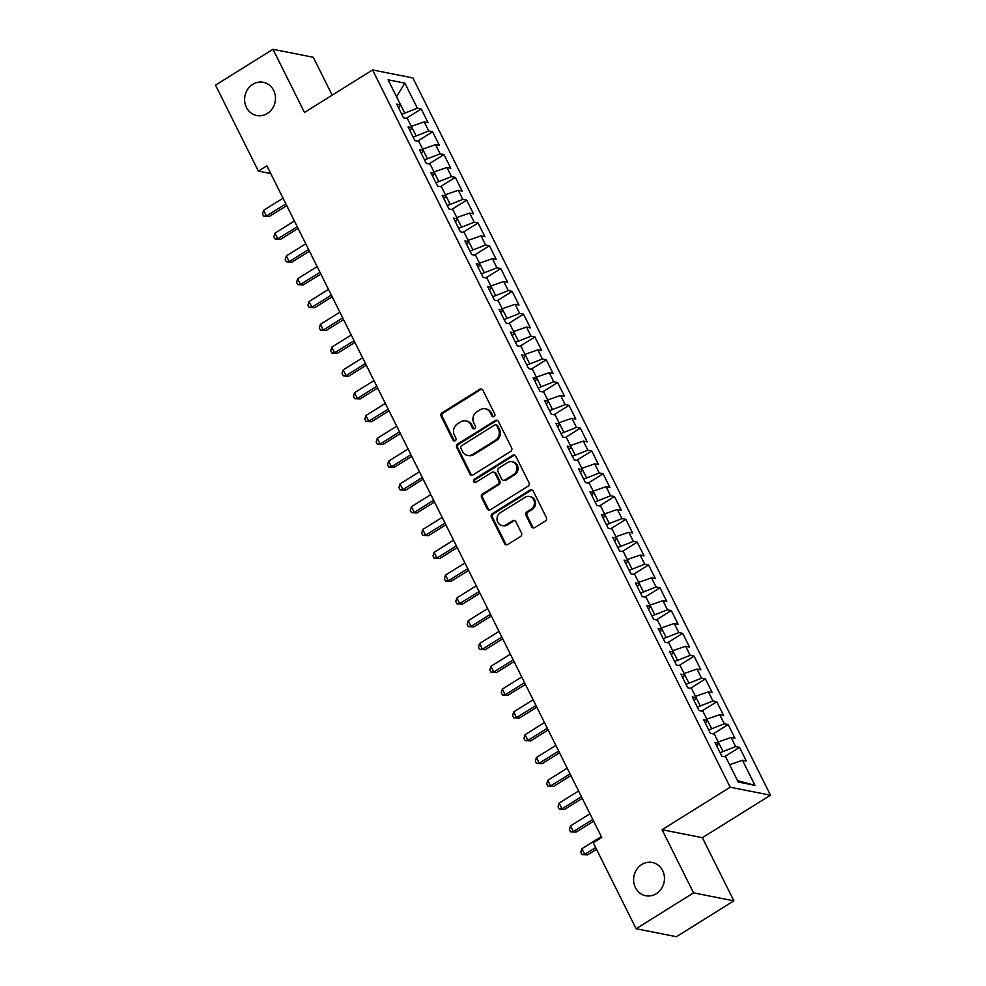 <?xml version="1.0" encoding="UTF-8"?>
<svg xmlns="http://www.w3.org/2000/svg" width="986" height="986" viewBox="0 0 986 986"><rect width="100%" height="100%" fill="white"/><g stroke="black" fill="none" stroke-linecap="round" stroke-linejoin="round"><path stroke-width="1.48" d="M494.085 416.511A1.824 1.652 -78.8 0 0 494.775 414.034L482.918 390.246A2.601 2.354 -78.8 0 0 479.714 389.322L442.11 412.777A2.601 2.354 -78.8 0 0 441.136 416.326L452.993 440.101A1.824 1.652 -78.8 0 0 455.236 440.754A1.824 1.652 -78.8 0 0 455.914 438.277L454.386 435.196A8.319 7.543 -78.8 0 1 457.492 423.869L460.622 421.909A8.319 7.543 -78.8 0 1 465.811 420.911A8.319 7.543 -78.8 0 1 470.889 424.904L472.417 427.973A1.824 1.652 -78.8 0 0 474.66 428.627A1.824 1.652 -78.8 0 0 475.338 426.149L473.81 423.08A8.319 7.543 -78.8 0 1 476.928 411.741L480.059 409.782A8.319 7.543 -78.8 0 1 485.235 408.796A8.319 7.543 -78.8 0 1 490.313 412.777L491.841 415.858A1.824 1.652 -78.8 0 0 494.085 416.511M641.763 864.512A16.947 15.382 -78.8 0 0 633.739 882.051A16.947 15.382 -78.8 0 0 645.744 895.732A16.947 15.382 -78.8 0 0 656.306 893.698A16.947 15.382 -78.8 0 0 664.33 876.172A16.947 15.382 -78.8 0 0 652.325 862.491A16.947 15.382 -78.8 0 0 641.763 864.512M252.773 84.328A16.947 15.382 -78.8 0 0 244.75 101.854A16.947 15.382 -78.8 0 0 256.754 115.535A16.947 15.382 -78.8 0 0 267.317 113.513A16.947 15.382 -78.8 0 0 275.34 95.987A16.947 15.382 -78.8 0 0 263.336 82.294A16.947 15.382 -78.8 0 0 252.773 84.328M531.614 526.672A2.601 2.354 -78.8 0 0 534.819 527.596L545.369 521.015A2.601 2.354 -78.8 0 0 546.343 517.477L533.179 491.065A2.601 2.354 -78.8 0 0 529.975 490.141L492.371 513.595A2.601 2.354 -78.8 0 0 491.398 517.145L504.561 543.545A2.601 2.354 -78.8 0 0 507.765 544.482L520.509 536.532A2.601 2.354 -78.8 0 0 521.483 532.995L515.851 521.693A2.601 2.354 -78.8 0 0 512.646 520.756L506.323 524.7A6.951 6.31 -78.8 0 1 501.997 525.526A6.951 6.31 -78.8 0 1 497.067 519.918A6.951 6.31 -78.8 0 1 500.358 512.72L525.119 497.277A6.951 6.31 -78.8 0 1 529.445 496.439A6.951 6.31 -78.8 0 1 534.375 502.059A6.951 6.31 -78.8 0 1 531.084 509.244L526.955 511.82A2.601 2.354 -78.8 0 0 525.982 515.37L531.614 526.672L532.711 526.881A2.601 2.354 -78.8 0 0 533.759 527.954M693.565 892.872L733.867 900.847L702.377 837.693L662.074 829.719L693.565 892.872L636.106 928.726L593.252 842.771L601.756 837.459L266.886 165.796L258.369 171.108L270.756 173.561M662.074 829.719L730.182 787.222L372.572 69.957L412.875 77.931L770.485 795.197L730.182 787.222M332.171 95.161L313.277 57.274L272.974 49.3L304.464 112.453L372.572 69.957M272.974 49.3L215.515 85.153L258.369 171.108M510.674 451.415A2.601 2.354 -78.8 0 0 511.648 447.878L498.485 421.466A2.601 2.354 -78.8 0 0 495.28 420.541L457.677 443.996A2.601 2.354 -78.8 0 0 456.703 447.545L469.866 473.946A2.601 2.354 -78.8 0 0 473.07 474.882L510.674 451.415M515.826 456.271L529.001 482.672A2.601 2.354 -78.8 0 1 528.028 486.221L490.424 509.688A2.601 2.354 -78.8 0 1 487.22 508.751L481.587 497.449A2.601 2.354 -78.8 0 1 482.561 493.9L497.807 484.385A2.601 2.354 -78.8 0 0 498.78 480.848L495.046 473.354A2.601 2.354 -78.8 0 0 491.829 472.417L475.955 482.327A1.824 1.652 -78.8 0 1 473.539 481.069A1.824 1.652 -78.8 0 1 474.402 479.196L512.621 455.335A2.601 2.354 -78.8 0 1 515.826 456.271M406.22 118.332L421.232 108.965L417.361 108.201L404.864 83.12L388.077 79.804L400.587 104.886L396.717 104.122L403.545 117.802L407.403 118.566L411.951 127.687L408.093 126.923L414.909 140.604L418.779 141.368L423.327 150.488L419.457 149.724L426.272 163.405L430.142 164.169L434.69 173.289L430.82 172.525L437.636 186.194L441.506 186.958L446.054 196.078L442.184 195.314L449.012 208.995L452.882 209.759L457.418 218.88L453.56 218.116L460.376 231.796L464.246 232.56L468.794 241.681L464.924 240.917L471.739 254.598L475.609 255.362L480.157 264.482L476.287 263.718L483.115 277.399L486.973 278.163L491.521 287.283L487.663 286.519L494.479 300.2L498.349 300.964L502.897 310.085L499.027 309.321L505.843 322.989L509.713 323.765L514.261 332.874L510.391 332.109L517.219 345.79L521.076 346.554L525.624 355.675L521.754 354.911L528.582 368.591L532.452 369.356L537 378.476L533.13 377.712L539.946 391.393L543.816 392.157L548.364 401.277L544.494 400.513L551.31 414.194L555.18 414.958L559.728 424.079L555.857 423.314L562.686 436.995L566.543 437.759L571.091 446.88L567.233 446.116L574.049 459.784L577.919 460.561L582.467 469.669L578.597 468.905L585.413 482.585L589.283 483.35L593.831 492.47L589.961 491.706L596.789 505.387L600.647 506.151L605.194 515.271L601.337 514.507L608.152 528.188L612.023 528.952L616.57 538.073L612.7 537.308L619.516 550.989L623.386 551.753L627.934 560.874L624.064 560.11L630.88 573.79L634.75 574.555L639.298 583.675L635.428 582.911L642.256 596.579L646.126 597.356L650.661 606.464L646.804 605.7L653.619 619.381L657.489 620.145L662.037 629.265L658.167 628.501L664.983 642.182L668.853 642.946L673.401 652.066L669.531 651.302L676.359 664.983L680.217 665.747L684.765 674.868L680.907 674.104L687.723 687.784L691.593 688.548L696.141 697.669L692.271 696.905L699.086 710.586L702.956 711.35L707.504 720.47L703.634 719.706L710.462 733.374L714.32 734.151L718.868 743.259L714.998 742.495L721.826 756.176L725.696 756.94L738.194 782.021L754.968 785.337L737.553 780.678L729.566 764.729L742.47 760.268L754.968 785.337M421.232 108.965L428.047 122.646L424.177 121.882L428.725 131.002L413.171 137.128M417.596 141.134L432.595 131.767L428.725 131.002M432.595 131.767L439.411 145.447L435.553 144.683L440.101 153.804L424.547 159.929M428.959 163.935L443.959 154.568L440.101 153.804M443.959 154.568L450.787 168.249L446.917 167.484L451.465 176.605L435.911 182.73M440.323 186.736L455.335 177.369L451.465 176.605M455.335 177.369L462.151 191.05L458.28 190.286L462.828 199.406L447.274 205.532M451.699 209.525L466.698 200.17L462.828 199.406M466.698 200.17L473.514 213.851L469.656 213.087L474.204 222.195L458.65 228.321M463.063 232.326L478.062 222.972L474.204 222.195M478.062 222.972L484.89 236.64L481.02 235.876L485.568 244.996L470.014 251.122M474.426 255.127L489.438 245.76L485.568 244.996M489.438 245.76L496.254 259.441L492.384 258.677L496.932 267.798L481.378 273.923M485.802 277.929L500.802 268.562L496.932 267.798M500.802 268.562L507.617 282.243L503.76 281.478L508.295 290.599L492.753 296.724M497.166 300.73L512.165 291.363L508.295 290.599M512.165 291.363L518.993 305.044L515.123 304.28L519.671 313.4L504.117 319.526M508.529 323.531L523.529 314.164L519.671 313.4M523.529 314.164L530.357 327.845L526.487 327.081L531.035 336.201L515.481 342.327M519.893 346.32L534.905 336.965L531.035 336.201M534.905 336.965L541.721 350.646L537.851 349.882L542.399 358.99L526.844 365.116M531.269 369.121L546.269 359.767L542.399 358.99M546.269 359.767L553.084 373.435L549.227 372.671L553.775 381.792L538.22 387.917M542.633 391.923L557.632 382.556L553.775 381.792M557.632 382.556L564.46 396.236L560.59 395.472L565.138 404.593L549.584 410.718M553.996 414.724L569.008 405.357L565.138 404.593M569.008 405.357L575.824 419.038L571.954 418.274L576.502 427.394L560.948 433.52M565.372 437.525L580.372 428.158L576.502 427.394M580.372 428.158L587.188 441.839L583.33 441.075L587.866 450.195L572.324 456.321M576.736 460.326L591.736 450.959L587.866 450.195M591.736 450.959L598.564 464.64L594.694 463.876L599.241 472.997L583.687 479.122M588.1 483.115L603.112 473.761L599.241 472.997M603.112 473.761L609.927 487.441L606.057 486.677L610.605 495.798L595.051 501.911M599.463 505.917L614.475 496.562L610.605 495.798M614.475 496.562L621.291 510.23L617.421 509.466L621.969 518.587L606.415 524.712M610.839 528.718L625.839 519.351L621.969 518.587M625.839 519.351L632.655 533.032L628.797 532.267L633.345 541.388L617.791 547.513M622.203 551.519L637.202 542.152L633.345 541.388M637.202 542.152L644.031 555.833L640.16 555.069L644.708 564.189L629.154 570.315M633.567 574.32L648.578 564.953L644.708 564.189M648.578 564.953L655.394 578.634L651.524 577.87L656.072 586.99L640.518 593.116M644.943 597.122L659.942 587.755L656.072 586.99M659.942 587.755L666.758 601.435L662.9 600.671L667.448 609.792L651.894 615.917M656.306 619.911L671.306 610.556L667.448 609.792M671.306 610.556L678.134 624.237L674.264 623.472L678.812 632.593L663.258 638.706M667.67 642.712L682.682 633.357L678.812 632.593M682.682 633.357L689.497 647.026L685.627 646.261L690.175 655.382L674.621 661.507M679.046 665.513L694.045 656.146L690.175 655.382M694.045 656.146L700.861 669.827L696.991 669.063L701.539 678.183L685.997 684.309M690.41 688.314L705.409 678.947L701.539 678.183M705.409 678.947L712.237 692.628L708.367 691.864L712.915 700.984L697.361 707.11M701.773 711.116L716.773 701.749L712.915 700.984M716.773 701.749L723.601 715.429L719.731 714.665L724.279 723.786L708.724 729.911M713.137 733.917L728.149 724.55L724.279 723.786M728.149 724.55L734.964 738.231L731.094 737.466L735.642 746.587L720.088 752.712M724.513 756.706L739.512 747.351L735.642 746.587M739.512 747.351L746.328 761.032L742.47 760.268M718.868 743.259L716.871 746.242M707.504 720.47L705.495 723.441M722.775 751.036L718.202 741.928M731.094 737.466L718.227 741.916M696.141 697.669L694.132 700.639M711.411 728.235L706.839 719.127L719.731 714.665M684.765 674.868L682.768 677.838M700.035 705.434L695.475 696.326L708.367 691.864M673.401 652.066L671.404 655.037M688.672 682.632L684.099 673.537M696.991 669.063L684.124 673.512M662.037 629.265L660.028 632.248M677.308 659.831L672.735 650.735M685.627 646.261L672.76 650.711M650.661 606.464L648.665 609.447M665.944 637.042L661.372 627.934M674.264 623.472L661.396 627.922M639.298 583.675L637.301 586.645M654.568 614.241L649.996 605.133M662.9 600.671L650.02 605.121M627.934 560.874L625.925 563.844M643.205 591.44L638.632 582.332M651.524 577.87L638.657 582.319M616.57 538.073L614.561 541.043M631.841 568.639L627.269 559.53M640.16 555.069L627.293 559.518M605.194 515.271L603.198 518.242M620.465 545.837L615.905 536.741M628.797 532.267L615.93 536.717M593.831 492.47L591.834 495.453M609.101 523.036L604.529 513.94M617.421 509.466L604.554 513.916M582.467 469.669L580.458 472.651M597.738 500.247L593.165 491.139M606.057 486.677L593.19 491.127M571.091 446.88L569.095 449.85M586.374 477.446L581.802 468.338L594.694 463.876M559.728 424.079L557.731 427.049M574.998 454.645L570.426 445.536M583.33 441.075L570.45 445.524M548.364 401.277L546.355 404.248M563.635 431.843L559.062 422.735L571.954 418.274M537 378.476L534.991 381.446M552.271 409.042L547.698 399.946L560.59 395.472M525.624 355.675L523.628 358.657M540.895 386.241L536.322 377.145L549.227 372.671M514.261 332.874L512.252 335.856M529.531 363.452L524.959 354.344L537.851 349.882M502.897 310.085L500.888 313.055M518.168 340.651L513.595 331.542M526.487 327.081L513.62 331.53M491.521 287.283L489.524 290.254M506.792 317.849L502.231 308.741L515.123 304.28M480.157 264.482L478.161 267.452M495.428 295.048L490.855 285.94M503.76 281.478L490.88 285.928M468.794 241.681L466.785 244.651M484.064 272.247L479.492 263.151L492.384 258.677M457.418 218.88L455.421 221.862M472.701 249.446L468.128 240.35M481.02 235.876L468.153 240.325M446.054 196.078L444.057 199.061M461.325 226.657L456.752 217.549L469.656 213.087M434.69 173.289L432.681 176.26M449.961 203.856L445.389 194.747M458.28 190.286L445.413 194.735M423.327 150.488L421.318 153.459M438.597 181.054L434.025 171.946L446.917 167.484M411.951 127.687L409.954 130.657M427.221 158.253L422.661 149.145L435.553 144.683M400.587 104.886L398.59 107.856M415.858 135.452L411.285 126.356L424.177 121.882M636.106 928.726L676.408 936.7L733.867 900.847M702.377 837.693L770.485 795.197M417.361 108.201L401.807 114.327M404.494 112.65L396.532 96.702L404.864 83.12M493.518 416.733A1.824 1.652 -78.8 0 1 492.938 416.067L491.398 412.998A8.319 7.543 -78.8 0 0 486.332 409.005L485.235 408.796M465.811 420.911L466.896 421.133A8.319 7.543 -78.8 0 1 471.974 425.114L473.502 428.195A1.824 1.652 -78.8 0 0 474.093 428.848M481.858 389.187A2.601 2.354 -78.8 0 0 480.798 389.532L443.195 412.998A2.601 2.354 -78.8 0 0 442.221 416.536L454.078 440.311A1.824 1.652 -78.8 0 0 454.669 440.976M497.425 420.406A2.601 2.354 -78.8 0 0 496.365 420.751L458.761 444.218A2.601 2.354 -78.8 0 0 457.787 447.755L470.951 474.167A2.601 2.354 -78.8 0 0 472.011 475.227M496.784 425.755A1.824 1.652 -78.8 0 0 494.541 425.102L461.534 445.697A1.824 1.652 -78.8 0 0 460.856 448.174L462.471 451.428A8.319 7.543 -78.8 0 0 467.537 455.409A8.319 7.543 -78.8 0 0 472.725 454.41L495.28 440.335A8.319 7.543 -78.8 0 0 498.398 428.996L496.784 425.755L497.868 425.977A1.824 1.652 -78.8 0 0 496.759 425.102L495.675 424.88M467.537 455.409L468.633 455.631A8.319 7.543 -78.8 0 0 473.81 454.632L472.725 454.41M497.868 425.977L499.495 429.218A8.319 7.543 -78.8 0 1 496.377 440.545L473.81 454.632M493.456 472.109L494.541 472.319A2.601 2.354 -78.8 0 1 496.131 473.563L499.865 481.069A2.601 2.354 -78.8 0 1 498.891 484.607L483.645 494.122A2.601 2.354 -78.8 0 0 482.672 497.659L488.304 508.961A2.601 2.354 -78.8 0 0 489.364 510.033M514.778 455.199A2.601 2.354 -78.8 0 0 513.718 455.557L475.486 479.406A1.824 1.652 -78.8 0 0 475.388 482.548M513.632 474.512A6.951 6.31 -78.8 0 0 516.923 467.327A6.951 6.31 -78.8 0 0 511.993 461.707A6.951 6.31 -78.8 0 0 507.654 462.545L498.941 467.98A2.601 2.354 -78.8 0 0 497.967 471.53L501.701 479.023A2.601 2.354 -78.8 0 0 504.906 479.96L513.632 474.512L514.717 474.734A6.951 6.31 -78.8 0 0 518.007 467.537A6.951 6.31 -78.8 0 0 513.077 461.929L511.993 461.707M503.291 480.268L504.376 480.478A2.601 2.354 -78.8 0 0 505.991 480.17L504.906 479.96M514.717 474.734L505.991 480.17M529.445 496.439L530.542 496.661A6.951 6.31 -78.8 0 1 535.46 502.268A6.951 6.31 -78.8 0 1 532.169 509.466L528.052 512.042A2.601 2.354 -78.8 0 0 527.079 515.579L532.711 526.881M501.997 525.526L503.082 525.748A6.951 6.31 -78.8 0 0 507.42 524.909L506.323 524.7M514.803 520.62A2.601 2.354 -78.8 0 0 513.743 520.965L507.42 524.909M532.132 490.005A2.601 2.354 -78.8 0 0 531.06 490.35L493.468 513.817A2.601 2.354 -78.8 0 0 492.495 517.354L505.658 543.767A2.601 2.354 -78.8 0 0 506.705 544.827M283.031 198.198L263.607 210.326L266.442 216.02L269.166 216.563L286.729 205.606M269.166 216.563L263.644 216.205L266.442 216.02L285.878 203.892M263.644 216.205L262.51 213.925L263.607 210.326M294.407 221L274.971 233.127L277.805 238.822L280.529 239.364L298.092 228.407M280.529 239.364L275.008 239.006L277.805 238.822L297.242 226.694M275.008 239.006L273.874 236.726L274.971 233.127M305.771 243.801L286.334 255.916L289.181 261.623L291.905 262.165L309.468 251.208M291.905 262.165L286.371 261.795L289.181 261.623L308.606 249.495M286.371 261.795L285.237 259.515L286.334 255.916M317.135 266.59L297.698 278.718L300.545 284.424L303.269 284.954L320.832 273.997M303.269 284.954L297.747 284.597L300.545 284.424L319.982 272.296M297.747 284.597L296.601 282.316L297.698 278.718M328.498 289.391L309.074 301.519L311.909 307.225L314.633 307.755L332.196 296.798M314.633 307.755L309.111 307.398L311.909 307.225L331.345 295.097M309.111 307.398L307.977 305.118L309.074 301.519M339.874 312.192L320.438 324.32L323.285 330.014L326.009 330.556L343.559 319.6M326.009 330.556L320.475 330.199L323.285 330.014L342.709 317.899M320.475 330.199L319.341 327.919L320.438 324.32M351.238 334.993L331.801 347.121L334.648 352.815L337.372 353.358L354.935 342.401M337.372 353.358L331.851 353L334.648 352.815L354.085 340.688M331.851 353L330.704 350.72L331.801 347.121M362.601 357.795L343.177 369.923L346.012 375.617L348.736 376.159L366.299 365.202M348.736 376.159L343.214 375.802L346.012 375.617L365.449 363.489M343.214 375.802L342.08 373.521L343.177 369.923M373.977 380.596L354.541 392.711L357.376 398.418L360.1 398.96L377.663 388.003M360.1 398.96L354.578 398.59L357.376 398.418L376.812 386.29M354.578 398.59L353.444 396.31L354.541 392.711M385.341 403.385L365.905 415.513L368.752 421.219L371.475 421.749L389.039 410.792M371.475 421.749L365.942 421.392L368.752 421.219L388.188 409.091M365.942 421.392L364.808 419.112L365.905 415.513M396.705 426.186L377.281 438.314L380.115 444.02L382.839 444.55L400.402 433.594M382.839 444.55L377.318 444.193L380.115 444.02L399.552 431.893M377.318 444.193L376.171 441.913L377.281 438.314M408.081 448.987L388.644 461.115L391.479 466.809L394.203 467.352L411.766 456.395M394.203 467.352L388.681 466.994L391.479 466.809L410.915 454.694M388.681 466.994L387.547 464.714L388.644 461.115M419.444 471.789L400.008 483.916L402.855 489.611L405.579 490.153L423.13 479.196M405.579 490.153L400.045 489.795L402.855 489.611L422.279 477.483M400.045 489.795L398.911 487.515L400.008 483.916M430.808 494.59L411.372 506.718L414.219 512.412L416.942 512.954L434.506 501.997M416.942 512.954L411.421 512.597L414.219 512.412L433.655 500.284M411.421 512.597L410.275 510.317L411.372 506.718M442.172 517.391L422.748 529.507L425.582 535.213L428.306 535.755L445.869 524.798M428.306 535.755L422.784 535.386L425.582 535.213L445.019 523.085M422.784 535.386L421.651 533.106L422.748 529.507M453.548 540.18L434.111 552.308L436.958 558.014L439.67 558.544L457.233 547.587M439.67 558.544L434.148 558.187L436.958 558.014L456.382 545.887M434.148 558.187L433.014 555.907L434.111 552.308M464.911 562.981L445.475 575.109L448.322 580.816L451.046 581.346L468.609 570.389M451.046 581.346L445.512 580.988L448.322 580.816L467.758 568.688M445.512 580.988L444.378 578.708L445.475 575.109M476.275 585.783L456.851 597.91L459.686 603.605L462.409 604.147L479.972 593.19M462.409 604.147L456.888 603.789L459.686 603.605L479.122 591.489M456.888 603.789L455.754 601.509L456.851 597.91M487.651 608.584L468.214 620.712L471.049 626.406L473.773 626.948L491.336 615.991M473.773 626.948L468.251 626.591L471.049 626.406L490.486 614.278M468.251 626.591L467.117 624.311L468.214 620.712M499.015 631.385L479.578 643.513L482.425 649.207L485.149 649.749L502.712 638.792M485.149 649.749L479.615 649.392L482.425 649.207L501.849 637.079M479.615 649.392L478.481 647.112L479.578 643.513M510.378 654.186L490.942 666.302L493.789 672.008L496.513 672.551L514.076 661.594M496.513 672.551L490.991 672.181L493.789 672.008L513.225 659.88M490.991 672.181L489.845 669.901L490.942 666.302M521.742 676.975L502.318 689.103L505.152 694.81L507.876 695.34L525.439 684.383M507.876 695.34L502.355 694.982L505.152 694.81L524.589 682.682M502.355 694.982L501.221 692.702L502.318 689.103M533.118 699.777L513.681 711.904L516.528 717.611L519.252 718.141L536.803 707.184M519.252 718.141L513.718 717.783L516.528 717.611L535.953 705.483M513.718 717.783L512.584 715.503L513.681 711.904M544.482 722.578L525.045 734.706L527.892 740.4L530.616 740.942L548.179 729.985M530.616 740.942L525.094 740.585L527.892 740.4L547.329 728.284M525.094 740.585L523.948 738.304L525.045 734.706M555.845 745.379L536.421 757.507L539.256 763.201L541.98 763.743L559.543 752.786M541.98 763.743L536.458 763.386L539.256 763.201L558.692 751.073M536.458 763.386L535.324 761.106L536.421 757.507M567.221 768.18L547.785 780.308L550.619 786.002L553.343 786.545L570.906 775.588M553.343 786.545L547.822 786.187L550.619 786.002L570.056 773.874M547.822 786.187L546.688 783.907L547.785 780.308M578.585 790.982L559.148 803.097L561.995 808.803L564.719 809.346L582.282 798.389M564.719 809.346L559.185 808.976L561.995 808.803L581.432 796.676M559.185 808.976L558.051 806.696L559.148 803.097M589.948 813.77L570.512 825.898L573.359 831.605L576.083 832.135L593.646 821.178M576.083 832.135L570.561 831.777L573.359 831.605L592.796 819.477M570.561 831.777L569.415 829.497L570.512 825.898M601.324 836.572L581.888 848.699L584.723 854.406L587.446 854.936L596.493 849.291M587.446 854.936L581.925 854.579L584.723 854.406L595.643 847.59M581.925 854.579L580.791 852.298L581.888 848.699M491.398 412.998L490.313 412.777M473.502 428.195L472.417 427.973M471.974 425.114L470.889 424.904M454.078 440.311L452.993 440.101M442.221 416.536L441.136 416.326M443.195 412.998L442.11 412.777M480.798 389.532L479.714 389.322M492.938 416.067L491.841 415.858M470.951 474.167L469.866 473.946M457.787 447.755L456.703 447.545M458.761 444.218L457.677 443.996M496.365 420.751L495.28 420.541M496.377 440.545L495.28 440.335M499.495 429.218L498.398 428.996M488.304 508.961L487.22 508.751M482.672 497.659L481.587 497.449M483.645 494.122L482.561 493.9M498.891 484.607L497.807 484.385M499.865 481.069L498.78 480.848M496.131 473.563L495.046 473.354M475.486 479.406L474.402 479.196M513.718 455.557L512.621 455.335M527.079 515.579L525.982 515.37M528.052 512.042L526.955 511.82M532.169 509.466L531.084 509.244M513.743 520.965L512.646 520.756M505.658 543.767L504.561 543.545M492.495 517.354L491.398 517.145M493.468 513.817L492.371 513.595M531.06 490.35L529.975 490.141"/></g></svg>
